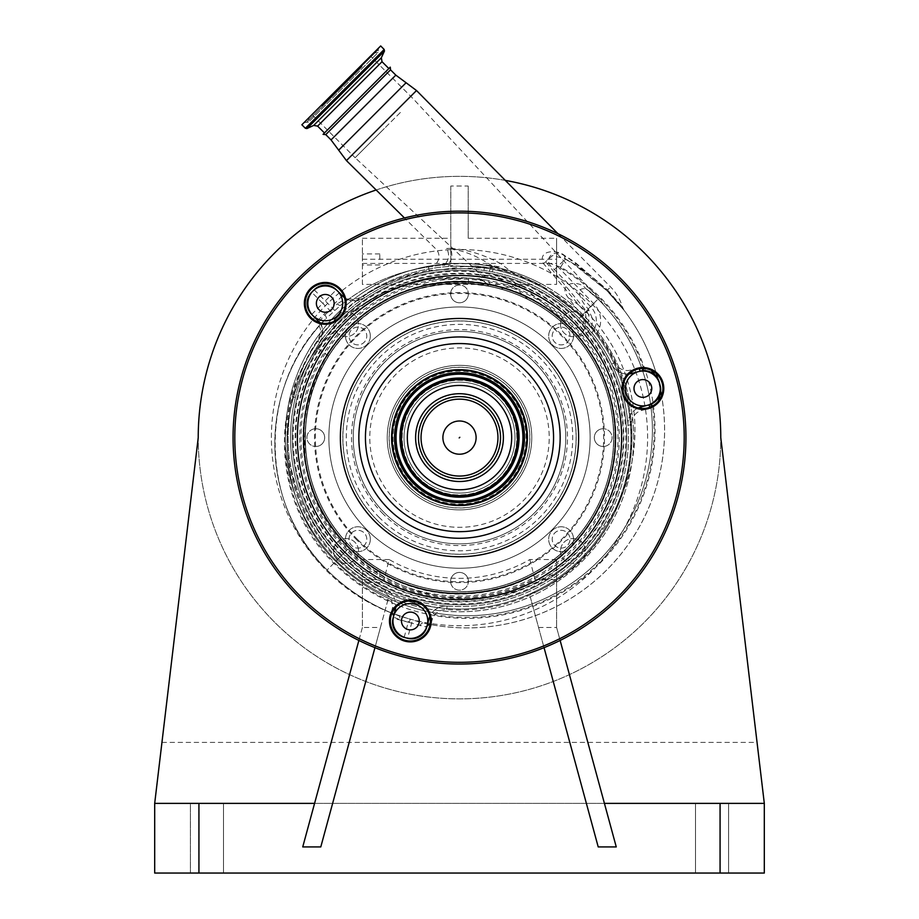 <?xml version="1.0" encoding="UTF-8"?>
<svg xmlns="http://www.w3.org/2000/svg" width="919" height="919" viewBox="0 0 919 919"><rect width="100%" height="100%" fill="white"/><g stroke="black" fill="none" stroke-linecap="round" stroke-linejoin="round"><path stroke-width="0.69" stroke-dasharray="4.59 3.45" d="M351.609 532.928A8.88 8.88 0 0 1 364.177 532.928A8.88 8.88 0 0 1 364.177 545.495A8.88 8.88 0 0 1 351.609 545.495A8.88 8.88 0 0 1 351.609 532.928A8.88 8.88 0 0 1 364.177 532.928A8.88 8.88 0 0 1 364.177 545.495A8.88 8.88 0 0 1 351.609 545.495A8.88 8.88 0 0 1 351.609 532.928M370.334 539.212A12.441 12.441 0 0 0 357.893 526.771A12.441 12.441 0 0 0 345.452 539.212A12.441 12.441 0 0 0 357.893 551.653A12.441 12.441 0 0 0 370.334 539.212A12.441 12.441 0 0 0 357.893 526.771A12.441 12.441 0 0 0 345.452 539.212A12.441 12.441 0 0 0 357.893 551.653A12.441 12.441 0 0 0 370.334 539.212M573.548 539.212A12.441 12.441 0 0 0 561.107 526.771A12.441 12.441 0 0 0 548.666 539.212A12.441 12.441 0 0 0 561.107 551.653A12.441 12.441 0 0 0 573.548 539.212A12.441 12.441 0 0 0 561.107 526.771A12.441 12.441 0 0 0 548.666 539.212A12.441 12.441 0 0 0 561.107 551.653A12.441 12.441 0 0 0 573.548 539.212M576.202 437.605A116.702 116.702 0 0 0 459.5 320.903A116.702 116.702 0 0 0 342.798 437.605A116.702 116.702 0 0 0 459.5 554.306A116.702 116.702 0 0 0 576.202 437.605A116.702 116.702 0 0 0 459.5 320.903A116.702 116.702 0 0 0 342.798 437.605A116.702 116.702 0 0 0 459.5 554.306A116.702 116.702 0 0 0 576.202 437.605M556.604 579.625L556.604 627.459L556.604 559.533L556.604 579.625L535.042 579.625A160.859 160.859 0 0 1 383.958 579.625L362.396 579.625L362.396 627.459L380.443 627.459L374.952 647.665M362.396 284.408L362.396 238.285L362.396 284.408L542.382 284.408A174.173 174.173 0 0 0 285.327 437.605A174.173 174.173 0 0 0 388.783 596.787L380.443 627.459M598.212 846.927L530.217 596.787A174.173 174.173 0 0 0 542.382 284.408L556.604 284.408L556.604 238.285L556.604 284.408M573.548 335.998A12.441 12.441 0 0 0 561.107 323.557A12.441 12.441 0 0 0 548.666 335.998A12.441 12.441 0 0 0 561.107 348.439A12.441 12.441 0 0 0 573.548 335.998A12.441 12.441 0 0 0 561.107 323.557A12.441 12.441 0 0 0 548.666 335.998A12.441 12.441 0 0 0 561.107 348.439A12.441 12.441 0 0 0 573.548 335.998M370.334 335.998A12.441 12.441 0 0 0 357.893 323.557A12.441 12.441 0 0 0 345.452 335.998A12.441 12.441 0 0 0 357.893 348.439A12.441 12.441 0 0 0 370.334 335.998A12.441 12.441 0 0 0 357.893 323.557A12.441 12.441 0 0 0 345.452 335.998A12.441 12.441 0 0 0 357.893 348.439A12.441 12.441 0 0 0 370.334 335.998M633.673 437.605A174.173 174.173 0 0 0 459.5 263.431A174.173 174.173 0 0 0 285.327 437.605A174.173 174.173 0 0 0 459.5 611.778A174.173 174.173 0 0 0 633.673 437.605M362.396 576.971L362.396 571.434L362.396 576.971M362.396 579.625L362.396 627.459L302.742 846.927M379.811 576.971L379.811 571.434L379.811 576.971M465.623 266.292L468.908 266.441A171.416 171.416 0 0 1 523.279 596.718C495.95 607.551 467.691 611.227 438.489 607.735A171.416 171.416 0 0 1 338.284 558.821A171.416 171.416 0 0 0 580.716 558.821A171.416 171.416 0 0 0 580.716 316.389A171.416 171.416 0 0 0 338.284 316.389A171.416 171.416 0 0 0 338.284 558.821A171.416 171.416 0 0 1 289.37 458.615C285.889 429.414 289.565 401.155 300.387 373.826A171.416 171.416 0 0 1 338.284 316.389L359.065 298.686A171.416 171.416 0 0 1 465.623 266.292L429.058 271.335C403.556 275.321 380.225 284.442 359.065 298.686M438.489 607.735A179.779 179.779 0 0 1 289.37 458.615M523.279 596.718A175.793 175.793 0 0 0 540.2 589.998C637.361 542.934 662.852 400.27 587.873 322.477C589.837 318.411 589.355 314.643 586.437 311.162L545.817 261.972L560.739 267.142A188.154 188.154 0 0 1 551.239 598.395A188.154 188.154 0 0 1 333.85 563.255C282.317 513.204 269.439 429.621 303.052 366.509A175.793 175.793 0 0 0 300.387 373.826M544.048 647.665L530.217 596.787A174.173 174.173 0 0 1 388.783 596.787L320.788 846.927M362.396 259.261L556.604 259.261M556.604 559.533L529.849 559.533A140.768 140.768 0 0 1 389.151 559.533L383.958 579.625M535.042 579.625L529.849 559.533M389.151 559.533L362.396 559.533M362.396 263.431L556.604 263.431M538.557 627.459L556.604 627.459L616.258 846.927M604.426 803.378L314.574 803.378M505.289 180.388A261.272 261.272 0 0 0 376.17 189.98M560.464 551.009A12.441 12.441 0 0 0 572.905 563.45A12.441 12.441 0 0 0 585.346 551.009A12.441 12.441 0 0 0 572.905 538.568A12.441 12.441 0 0 0 560.464 551.009A12.441 12.441 0 0 1 572.905 538.568A12.441 12.441 0 0 1 585.346 551.009A12.441 12.441 0 0 1 572.905 563.45A12.441 12.441 0 0 1 560.464 551.009M328.864 437.605A130.636 130.636 0 0 0 459.5 568.241A130.636 130.636 0 0 0 590.136 437.605A130.636 130.636 0 0 0 459.5 306.969A130.636 130.636 0 0 0 328.864 437.605A130.636 130.636 0 0 1 459.5 306.969A130.636 130.636 0 0 1 590.136 437.605A130.636 130.636 0 0 1 459.5 568.241A130.636 130.636 0 0 1 328.864 437.605M333.654 551.009A12.441 12.441 0 0 0 346.095 563.45A12.441 12.441 0 0 0 358.536 551.009A12.441 12.441 0 0 0 346.095 538.568A12.441 12.441 0 0 0 333.654 551.009A12.441 12.441 0 0 1 346.095 538.568A12.441 12.441 0 0 1 358.536 551.009A12.441 12.441 0 0 1 346.095 563.45A12.441 12.441 0 0 1 333.654 551.009M560.464 324.2A12.441 12.441 0 0 0 572.905 336.653A12.441 12.441 0 0 0 585.346 324.2A12.441 12.441 0 0 0 572.905 311.759A12.441 12.441 0 0 0 560.464 324.2A12.441 12.441 0 0 1 572.905 311.759A12.441 12.441 0 0 1 585.346 324.2A12.441 12.441 0 0 1 572.905 336.653A12.441 12.441 0 0 1 560.464 324.2M333.654 324.2A12.441 12.441 0 0 0 346.095 336.653A12.441 12.441 0 0 0 358.536 324.2A12.441 12.441 0 0 0 346.095 311.759A12.441 12.441 0 0 0 333.654 324.2A12.441 12.441 0 0 1 346.095 311.759A12.441 12.441 0 0 1 358.536 324.2A12.441 12.441 0 0 1 346.095 336.653A12.441 12.441 0 0 1 333.654 324.2M450.792 186.029L450.792 263.431L450.792 186.029L468.208 186.029L468.208 238.285L556.604 238.285M362.396 238.285L450.792 238.285M720.772 437.605A261.272 261.272 0 0 0 459.5 176.345A261.272 261.272 0 0 0 198.228 437.605A261.272 261.272 0 0 0 459.5 698.877A261.272 261.272 0 0 0 720.772 437.605A261.272 261.272 0 0 1 459.5 698.877A261.272 261.272 0 0 1 198.228 437.605L154.691 803.378L154.691 873.05L764.309 873.05L764.309 803.378L720.772 437.605M362.396 627.459L358.869 640.44M362.396 259.445L362.396 253.908L362.396 259.445M379.811 259.445L379.811 253.908L379.811 259.445M560.13 640.44L556.604 627.459M468.208 238.285L468.208 186.029M223.489 803.378L190.394 803.378L223.489 803.378L223.489 873.05L190.394 873.05L223.489 873.05L190.394 873.05L223.489 873.05L223.489 803.378L223.489 873.05L223.489 803.378L190.394 803.378L190.394 873.05L190.394 803.378L190.394 873.05L190.394 803.378L223.489 803.378M695.511 873.05L728.606 873.05L695.511 873.05L728.606 873.05L695.511 873.05L695.511 803.378L728.606 803.378L695.511 803.378L695.511 873.05L695.511 803.378L728.606 803.378L728.606 873.05L728.606 803.378L695.511 803.378L695.511 873.05M728.606 803.378L728.606 873.05L728.606 803.378M161.951 742.414L757.049 742.414M154.691 803.378L764.309 803.378M271.392 437.605A188.108 188.108 0 0 1 459.5 249.497A188.108 188.108 0 0 1 647.608 437.605A188.108 188.108 0 0 1 459.5 625.713A188.108 188.108 0 0 1 271.392 437.605A188.108 188.108 0 0 1 459.5 249.497A188.108 188.108 0 0 1 647.608 437.605A188.108 188.108 0 0 1 459.5 625.713A188.108 188.108 0 0 1 271.392 437.605M377.043 520.062A116.61 116.61 0 0 1 377.043 355.148A116.61 116.61 0 0 1 541.957 355.148A116.61 116.61 0 0 1 541.957 520.062A116.61 116.61 0 0 1 377.043 520.062A116.61 116.61 0 0 1 377.043 355.148A116.61 116.61 0 0 1 541.957 355.148A116.61 116.61 0 0 1 541.957 520.062A116.61 116.61 0 0 1 377.043 520.062M383.143 513.962A107.994 107.994 0 0 1 383.143 361.247A107.994 107.994 0 0 1 535.857 361.247A107.994 107.994 0 0 1 535.857 513.962A107.994 107.994 0 0 1 383.143 513.962M534.628 362.477A106.248 106.248 0 0 1 534.628 512.733A106.248 106.248 0 0 1 384.372 512.733A106.248 106.248 0 0 0 534.628 512.733A106.248 106.248 0 0 0 534.628 362.477A106.248 106.248 0 0 0 384.372 362.477A106.248 106.248 0 0 0 384.372 512.733A106.248 106.248 0 0 1 384.372 362.477A106.248 106.248 0 0 1 534.628 362.477M510.608 386.497A72.279 72.279 0 0 1 510.608 488.713A72.279 72.279 0 0 1 408.392 488.713A72.279 72.279 0 0 1 408.392 386.497A72.279 72.279 0 0 1 510.608 386.497A72.279 72.279 0 0 1 510.608 488.713A72.279 72.279 0 0 1 408.392 488.713A72.279 72.279 0 0 1 408.392 386.497A72.279 72.279 0 0 1 510.608 386.497M409.805 487.3A70.269 70.269 0 0 1 409.805 387.921A70.269 70.269 0 0 1 509.195 387.921A70.269 70.269 0 0 1 509.195 487.3A70.269 70.269 0 0 1 409.805 487.3M459.19 437.915L459.81 437.295L459.19 437.915M488.942 286.119L481.935 279.904C485.956 279.169 489.264 281.444 491.86 286.717L488.942 286.119C402.177 266.797 310.702 335.929 305.74 424.486A154.323 154.323 0 0 0 350.38 546.725A154.323 154.323 0 0 1 350.38 328.485A154.323 154.323 0 0 1 568.62 328.485A154.323 154.323 0 0 1 568.62 546.725A154.323 154.323 0 0 1 350.38 546.725A154.323 154.323 0 0 0 564.657 550.55A154.323 154.323 0 0 0 576.121 336.538L568.62 328.485C556.592 316.481 542.991 306.728 527.816 299.226L513.434 286.521A87.087 87.087 0 0 0 501.039 288.98L490.505 286.429L481.993 279.916L477.88 279.25A104.502 104.502 0 0 1 484.623 276.205C491.791 275.286 501.395 278.721 513.434 286.521M305.74 424.486C300.513 472.435 314.62 513.962 348.037 549.068A168.085 168.085 0 0 0 582.336 552.388A168.085 168.085 0 0 0 592.273 318.273A15.945 15.945 0 0 1 576.121 336.538M592.273 318.273L588.217 308.887C582.899 303.419 579.843 297.515 579.039 291.174C582.095 287.153 586.494 287.98 592.25 293.666L598.866 299.87L599.475 299.261L598.866 299.87L585.541 288.371C578.419 279.123 556.581 283.052 568.39 297.928L582.439 316.297A7.341 7.341 0 0 1 572.192 326.544L521.452 285.901C507.414 277.687 495.548 274.287 485.852 275.711L483.268 276.768L355.125 157.723L384.372 128.465L355.125 157.723L312.012 114.611L370.518 56.116L312.012 114.611M400.374 112.474L384.372 128.465L400.374 112.474M491.86 286.717L501.039 288.98A87.087 87.087 0 0 1 521.452 285.901M527.816 299.226A154.323 154.323 0 0 0 501.039 288.98A154.323 154.323 0 0 1 568.62 546.725A154.323 154.323 0 0 1 350.38 546.725A154.323 154.323 0 0 0 568.62 546.725A154.323 154.323 0 0 0 568.62 328.485A154.323 154.323 0 0 0 350.38 328.485A154.323 154.323 0 0 0 350.38 546.725A154.323 154.323 0 0 1 305.751 424.348C300.479 472.309 314.574 513.882 348.037 549.068L335.722 561.383C285.476 512.595 272.369 430.988 304.798 368.91C321.156 337.066 345.165 312.782 376.824 296.067C391 289.439 398.984 286.073 400.787 285.947L426.025 279.686C442.763 276.791 460.051 276.653 477.88 279.25L481.993 279.916M588.217 308.887L598.062 299.043A185.5 185.5 0 0 1 598.062 561.383A185.5 185.5 0 0 1 335.722 561.383A185.5 185.5 0 0 0 598.062 561.383A185.5 185.5 0 0 0 598.062 299.043A104.502 104.502 0 0 0 585.541 288.371A104.502 104.502 0 0 1 598.062 299.043L585.736 311.369A168.085 168.085 0 0 1 585.736 549.068A168.085 168.085 0 0 1 348.037 549.068L335.722 561.383A185.5 185.5 0 0 0 598.062 561.383A185.5 185.5 0 0 0 598.062 299.043A104.502 104.502 0 0 0 592.25 293.666M598.866 299.87C604.978 306.245 604.978 306.245 598.866 299.87C604.978 306.245 604.978 306.245 598.866 299.87M485.852 275.711A104.502 104.502 0 0 0 477.88 279.25L468.713 278.135L425.175 279.824L383.568 292.77L356.997 308.164L317.25 348.129L328.497 356.032C315.481 377.146 307.899 399.914 305.751 424.348M317.25 348.129C270.841 411.505 279.112 506.932 335.722 561.383C279.112 506.932 270.841 411.505 317.25 348.129M490.505 286.429L468.208 283.534C408.438 282.248 361.868 306.418 328.497 356.032M303.052 366.509C311.449 347.256 323.189 330.553 338.284 316.389M333.85 563.255L327.095 570.01A197.688 197.688 0 0 0 391.356 612.904L392.574 607.505L391.919 601.796A13.934 13.934 0 0 0 384.521 592.893A172.439 172.439 0 0 1 292.001 396.652C297.159 376.606 305.671 358.077 317.514 341.064C320.903 332.965 321.363 328.049 318.882 326.325L326.13 318.502C257.975 384.326 258.124 504.393 327.095 570.01A197.688 197.688 0 0 0 398.869 615.833A3.481 1.999 110.1 0 1 399.593 619.624L408.243 622.186A200.733 200.733 0 0 0 409.231 622.485L426.761 627.103L427.186 625.494A17.415 17.415 0 0 0 422.683 608.677A17.415 17.415 0 0 0 393.539 616.477L393.091 618.165L408.231 622.22L409.219 618.969L391.356 612.904A3.481 3.481 0 0 1 393.389 617.028L399.593 619.624M324.775 315.033A3.481 1.516 -135.4 0 1 326.13 318.502L340.57 305.349A3.481 1.424 -129.2 0 1 337.434 303.752L324.775 315.033L318.962 321.845C323.028 324.441 323.316 331.357 319.812 342.569A168.947 168.947 0 0 1 364.464 297.917A17.415 17.415 0 0 1 344.441 297.607M629.147 373.895A17.415 17.415 0 0 1 611.64 364.142A168.947 168.947 0 0 0 594.156 335.561L578.97 318.135C554.226 293.873 525.174 278.411 491.791 271.771L483.922 270.427C465.692 267.774 447.473 268.095 429.288 271.381C405.888 275.677 384.28 284.522 364.464 297.917C354.596 301.352 348.416 301.57 345.923 298.572A3.481 3.481 0 0 0 349.691 298.399A178.527 178.527 0 0 1 428.518 266.969L428.989 270.289C405.348 274.39 383.453 283.086 363.315 296.355C356.009 299.433 351.472 300.111 349.691 298.399A178.527 178.527 0 0 1 428.518 266.969L445.818 264.534L428.518 266.969C395.561 271.806 366.244 284.603 340.57 305.349L349.691 298.399A3.481 3.481 0 0 1 345.923 298.572A17.415 17.415 0 0 1 342.35 295.826L336.343 289.807A15.68 15.68 0 0 0 314.172 289.807L311.702 292.276A15.68 15.68 0 0 0 311.702 314.447L317.721 320.467A17.415 17.415 0 0 1 318.962 321.845A3.481 3.481 0 0 1 318.882 326.325A3.481 3.481 0 0 0 319.387 322.512A3.481 3.481 0 0 1 318.882 326.325A3.481 3.481 0 0 0 318.962 321.845M445.818 264.534C462.981 262.903 480.671 263.65 498.902 266.774L505.048 271.3L490.367 267.957L498.902 266.774L501.039 263.822C483.463 254.448 466.496 249.279 450.115 248.337A10.454 7.409 82 0 1 445.818 264.534M468.908 266.441L474.411 265.821L490.367 267.957M474.411 265.821A172.439 172.439 0 0 1 540.2 589.998M587.873 322.477L581.635 315.883L585.185 312.322L586.655 321.133M505.048 271.3L514.353 274.126L542.199 286.291L581.635 315.883M450.115 248.337L446.565 248.498C461.281 249.543 476.433 255.31 492.01 265.809L493.503 267.268C510.47 271.139 526.702 277.469 542.176 286.28L581.302 316.216L593.777 330.3A19.816 19.816 0 0 0 590.71 306.797L554.41 269.6C540.452 259.468 554.352 247.51 564.657 256.01L575.547 262.777L607.539 289.967L610.572 286.935L607.539 289.967L571.113 259.675L564.806 255.689C557.454 249.21 536.949 249.876 543.566 263.696L585.185 312.322L586.437 311.162M543.566 263.696L552.606 255.505L565.449 258.951L571.641 262.558L606.908 290.657L624.162 310.427L606.908 290.657L575.995 265.361L565.346 259.135L557.592 266.51L593.812 303.787A24.135 24.135 0 0 1 596.925 333.459L594.156 335.561A168.947 168.947 0 0 1 627.987 425.152A17.415 17.415 0 0 1 638.268 407.956M658.601 400.879L652.72 407.243A19.161 19.161 0 0 1 649.974 408.208L641.761 410.414A13.934 13.934 0 0 0 631.468 424.9A172.439 172.439 0 0 1 446.795 609.573A13.934 13.934 0 0 0 434.928 614.708L432.55 618.498L430.758 624.575L422.901 622.956A197.688 197.688 0 0 0 571.641 262.558A10.454 3.239 122 0 1 571.113 259.675M420.213 625.759A3.481 1.999 102.9 0 1 422.901 622.956L410.196 619.257A197.355 197.355 0 0 1 409.219 618.969M334.654 310.519L332.345 307.945A33.095 33.095 0 0 1 331.265 306.912L325.257 300.892L322.787 303.362L328.807 309.381A33.095 33.095 0 0 1 329.726 310.335L332.069 312.862M429.977 266.763A10.454 10.454 0 0 0 435.87 248.98L404.475 217.964M514.353 274.126L501.039 263.822M564.806 255.689A10.454 3.848 116.9 0 0 565.449 258.951L560.739 267.142M657.889 378.846A15.68 15.68 0 0 1 659.256 382.281L660.164 385.647A15.68 15.68 0 0 1 660.669 390.541A3.481 3.481 0 0 0 660.738 391.402A197.688 197.688 0 0 0 657.59 378.1A3.481 3.481 0 0 0 657.889 378.846L655.201 375.251M606.678 290.427A197.688 197.688 0 0 1 656.304 373.596A197.688 197.688 0 0 0 575.995 265.361A197.688 197.688 0 0 1 606.678 290.427M592.295 333.16A3.481 1.344 -38.2 0 1 593.777 330.3L596.925 333.459A172.439 172.439 0 0 1 614.788 362.626A13.934 13.934 0 0 0 630.939 370.035L639.153 367.83A19.161 19.161 0 0 1 643.208 367.198L651.376 370.323M319.502 322.546A17.415 17.415 0 0 1 319.812 342.569C308.382 359.432 300.237 377.732 295.378 397.479L292.001 396.652A168.085 168.085 0 0 0 334.493 562.612L327.095 570.01A178.527 178.527 0 0 1 318.882 326.325A178.527 178.527 0 0 0 327.095 570.01A197.688 197.688 0 0 0 391.356 612.904A3.481 3.481 0 0 1 391.908 613.203A3.481 3.481 0 0 0 391.356 612.904M349.691 298.399A3.481 3.481 0 0 1 345.923 298.572L337.434 303.752M429.288 271.381L428.989 270.289L484.52 267.636L441.855 265.097A10.454 8.099 -98 0 0 448.093 258.894A10.454 8.099 -98 0 0 446.565 248.498M492.01 265.809L490.551 267.303L493.503 267.268A3.481 0.885 -79 0 1 491.791 271.771M483.922 270.427L484.52 267.636L490.551 267.303L489.367 271.312M384.521 592.893L386.037 589.757A168.947 168.947 0 0 1 295.378 397.479A168.947 168.947 0 0 0 340.03 557.075A168.947 168.947 0 0 1 340.03 318.135A168.947 168.947 0 0 1 578.97 318.135A168.947 168.947 0 0 1 578.97 557.075A168.947 168.947 0 0 1 340.03 557.075A168.947 168.947 0 0 0 386.037 589.757A17.415 17.415 0 0 1 395.273 600.877L395.79 607.252A17.415 17.415 0 0 0 386.037 589.757A168.947 168.947 0 0 0 627.987 425.152A17.415 17.415 0 0 1 640.853 407.048L649.078 404.842A15.68 15.68 0 0 0 651.318 404.05A15.68 15.68 0 0 1 649.078 404.842M554.41 269.6L557.592 266.51A41.803 41.803 0 0 1 560.28 267.934L565.346 259.135A10.454 4.331 -66.5 0 1 564.657 256.01M575.547 262.777A10.454 3.125 -56.5 0 0 575.995 265.361M607.539 289.967L622.45 307.049L607.539 289.967L606.908 290.657L607.539 289.967M426.761 627.103A3.481 3.481 0 0 1 430.758 624.575A3.481 3.481 0 0 0 430.081 624.518A3.481 3.481 0 0 1 430.758 624.575A197.688 197.688 0 0 0 661.554 395.733A197.688 197.688 0 0 1 430.758 624.575A3.481 3.481 0 0 0 426.761 627.103L425.876 626.953A3.481 3.285 100.8 0 1 429.701 624.38M393.091 618.165A15.68 15.68 0 0 0 404.176 637.361L407.542 638.268L412.505 619.934M407.542 638.268A15.68 15.68 0 0 0 426.738 627.183M404.176 637.361L408.231 622.22L409.231 622.485L410.196 619.257M325.751 134.622L390.529 69.844M323.063 134.358L339.042 118.367M651.755 372.643L643.369 370.679A15.68 15.68 0 0 0 640.061 371.196L631.835 373.401A17.415 17.415 0 0 1 611.64 364.142A17.415 17.415 0 0 0 631.835 373.401M560.28 267.934A187.246 187.246 0 0 1 643.208 367.198L643.266 368.439M653.857 402.648L659.773 394.998M660.497 392.183L660.669 390.541M446.795 609.573L447.048 606.103A17.415 17.415 0 0 0 432.217 612.514A17.415 17.415 0 0 1 447.048 606.103A17.415 17.415 0 0 0 429.851 616.373L432.217 612.514L434.928 614.708A187.246 187.246 0 0 0 652.72 407.243L652.249 406.175M432.55 618.498A3.481 1.378 15 0 0 430.207 618.28M392.574 607.505A3.481 1.654 -165 0 1 394.642 608.585M334.493 562.612A187.246 187.246 0 0 0 391.919 601.796L395.273 600.877M312.942 315.676A17.415 17.415 0 0 0 337.572 315.676A17.415 17.415 0 0 0 337.572 291.047A17.415 17.415 0 0 0 312.942 291.047A17.415 17.415 0 0 0 312.942 315.676M341.879 555.225A166.339 166.339 0 0 1 341.879 319.984A166.339 166.339 0 0 1 577.121 319.984A166.339 166.339 0 0 1 577.121 555.225A166.339 166.339 0 0 1 341.879 555.225M341.259 555.846A167.212 167.212 0 0 1 341.259 319.375A167.212 167.212 0 0 1 577.741 319.375A167.212 167.212 0 0 1 577.741 555.846A167.212 167.212 0 0 1 341.259 555.846A167.212 167.212 0 0 1 341.259 319.375A167.212 167.212 0 0 1 577.741 319.375A167.212 167.212 0 0 1 577.741 555.846A167.212 167.212 0 0 1 341.259 555.846M393.539 616.477A17.415 17.415 0 0 0 405.853 637.809A17.415 17.415 0 0 0 427.186 625.494M638.372 371.644A17.415 17.415 0 0 0 630.572 400.787A17.415 17.415 0 0 0 659.704 383.958A17.415 17.415 0 0 0 638.372 371.644M322.96 294.781A8.88 8.88 0 0 0 316.676 305.659A8.88 8.88 0 0 0 327.555 311.943A8.88 8.88 0 0 0 333.838 301.064A8.88 8.88 0 0 0 322.96 294.781M404.084 627.275A8.88 8.88 0 0 0 416.64 627.275A8.88 8.88 0 0 0 416.64 614.708A8.88 8.88 0 0 0 404.084 614.708A8.88 8.88 0 0 0 404.084 627.275M651.468 390.77A8.88 8.88 0 0 0 645.184 379.892A8.88 8.88 0 0 0 634.305 386.164A8.88 8.88 0 0 0 640.589 397.054A8.88 8.88 0 0 0 651.468 390.77M356.664 100.757L388.863 68.546M395.584 635.764A20.896 20.896 0 0 0 425.141 635.764A20.896 20.896 0 0 0 425.141 606.207A20.896 20.896 0 0 0 395.584 606.207A20.896 20.896 0 0 0 395.584 635.764M628.102 403.246A20.896 20.896 0 0 0 657.659 403.246A20.896 20.896 0 0 0 657.659 373.688A20.896 20.896 0 0 0 628.102 373.688A20.896 20.896 0 0 0 628.102 403.246M310.473 318.135A20.896 20.896 0 0 0 340.03 318.135A20.896 20.896 0 0 0 340.03 288.577A20.896 20.896 0 0 0 310.473 288.577A20.896 20.896 0 0 0 310.473 318.135M299.387 597.718A226.43 226.43 0 0 1 299.387 277.492A226.43 226.43 0 0 1 619.613 277.492A226.43 226.43 0 0 1 619.613 597.718A226.43 226.43 0 0 1 299.387 597.718M339.421 289.198A20.034 20.034 0 0 1 339.421 317.526A20.034 20.034 0 0 1 311.093 317.526A20.034 20.034 0 0 1 311.093 289.198A20.034 20.034 0 0 1 339.421 289.198M657.051 374.309A20.034 20.034 0 0 1 657.051 402.637A20.034 20.034 0 0 1 628.722 402.637A20.034 20.034 0 0 1 628.722 374.309A20.034 20.034 0 0 1 657.051 374.309M424.521 606.827A20.034 20.034 0 0 1 424.521 635.155A20.034 20.034 0 0 1 396.204 635.155A20.034 20.034 0 0 1 396.204 606.827A20.034 20.034 0 0 1 424.521 606.827M380.673 45.95L301.857 124.777M320.88 105.742L378.525 48.098L320.88 105.742M507.529 389.576A67.926 67.926 0 0 1 507.529 485.634A67.926 67.926 0 0 1 411.471 485.634A67.926 67.926 0 0 1 411.471 389.576A67.926 67.926 0 0 1 507.529 389.576M323.58 103.043L373.596 53.038L323.58 103.043M420.27 476.835A55.473 55.473 0 0 1 420.27 398.375A55.473 55.473 0 0 1 498.73 398.375A55.473 55.473 0 0 1 498.73 476.835A55.473 55.473 0 0 1 420.27 476.835A55.473 55.473 0 0 1 420.27 398.375A55.473 55.473 0 0 1 498.73 398.375A55.473 55.473 0 0 1 498.73 476.835A55.473 55.473 0 0 1 420.27 476.835A55.473 55.473 0 0 1 420.27 398.375A55.473 55.473 0 0 1 498.73 398.375A55.473 55.473 0 0 1 498.73 476.835A55.473 55.473 0 0 1 420.27 476.835M411.838 485.266A67.409 67.409 0 0 1 411.838 389.943A67.409 67.409 0 0 1 507.162 389.943A67.409 67.409 0 0 1 507.162 485.266A67.409 67.409 0 0 1 411.838 485.266M343.315 553.789A164.306 164.306 0 0 1 343.315 321.42A164.306 164.306 0 0 1 575.685 321.42A164.306 164.306 0 0 1 575.685 553.789A164.306 164.306 0 0 1 343.315 553.789M568.493 328.611A154.151 154.151 0 0 1 568.493 546.61A154.151 154.151 0 0 1 350.507 546.61A154.151 154.151 0 0 1 350.507 328.611A154.151 154.151 0 0 1 568.493 328.611A154.151 154.151 0 0 1 568.493 546.61A154.151 154.151 0 0 1 350.507 546.61A154.151 154.151 0 0 1 350.507 328.611A154.151 154.151 0 0 1 568.493 328.611A154.151 154.151 0 0 1 568.493 546.61A154.151 154.151 0 0 1 350.507 546.61A154.151 154.151 0 0 1 350.507 328.611A154.151 154.151 0 0 1 568.493 328.611M379.444 517.661A113.221 113.221 0 0 1 379.444 357.548A113.221 113.221 0 0 1 539.556 357.548A113.221 113.221 0 0 1 539.556 517.661A113.221 113.221 0 0 1 379.444 517.661M496.386 400.718A52.165 52.165 0 0 1 496.386 474.491A52.165 52.165 0 0 1 422.614 474.491A52.165 52.165 0 0 1 422.614 400.718A52.165 52.165 0 0 1 496.386 400.718M500.143 396.962A57.483 57.483 0 0 1 500.143 478.248A57.483 57.483 0 0 1 418.857 478.248A57.483 57.483 0 0 1 418.857 396.962A57.483 57.483 0 0 1 500.143 396.962A57.483 57.483 0 0 1 500.143 478.248A57.483 57.483 0 0 1 418.857 478.248A57.483 57.483 0 0 1 418.857 396.962A57.483 57.483 0 0 1 500.143 396.962A57.483 57.483 0 0 1 500.143 478.248A57.483 57.483 0 0 1 418.857 478.248M554.823 329.714A8.88 8.88 0 0 1 567.391 329.714A8.88 8.88 0 0 1 567.391 342.282A8.88 8.88 0 0 1 554.823 342.282A8.88 8.88 0 0 1 554.823 329.714A8.88 8.88 0 0 1 567.391 329.714A8.88 8.88 0 0 1 567.391 342.282A8.88 8.88 0 0 1 554.823 342.282A8.88 8.88 0 0 1 554.823 329.714M351.609 342.282A8.88 8.88 0 0 1 351.609 329.714A8.88 8.88 0 0 1 364.177 329.714A8.88 8.88 0 0 1 364.177 342.282A8.88 8.88 0 0 1 351.609 342.282A8.88 8.88 0 0 1 351.609 329.714A8.88 8.88 0 0 1 364.177 329.714A8.88 8.88 0 0 1 364.177 342.282A8.88 8.88 0 0 1 351.609 342.282M567.391 532.928A8.88 8.88 0 0 1 567.391 545.495A8.88 8.88 0 0 1 554.823 545.495A8.88 8.88 0 0 1 554.823 532.928A8.88 8.88 0 0 1 567.391 532.928A8.88 8.88 0 0 1 567.391 545.495A8.88 8.88 0 0 1 554.823 545.495A8.88 8.88 0 0 1 554.823 532.928A8.88 8.88 0 0 1 567.391 532.928M450.62 293.908A8.88 8.88 0 0 0 459.5 302.788A8.88 8.88 0 0 0 468.38 293.908A8.88 8.88 0 0 1 459.5 302.788A8.88 8.88 0 0 1 450.62 293.908A8.88 8.88 0 0 1 459.5 285.028A8.88 8.88 0 0 1 468.38 293.908A8.88 8.88 0 0 0 459.5 285.028A8.88 8.88 0 0 0 450.62 293.908M315.803 428.725A8.88 8.88 0 0 1 324.683 437.605A8.88 8.88 0 0 1 315.803 446.485A8.88 8.88 0 0 0 324.683 437.605A8.88 8.88 0 0 0 315.803 428.725A8.88 8.88 0 0 0 306.923 437.605A8.88 8.88 0 0 0 315.803 446.485A8.88 8.88 0 0 1 306.923 437.605A8.88 8.88 0 0 1 315.803 428.725M450.62 581.302A8.88 8.88 0 0 1 459.5 572.422A8.88 8.88 0 0 1 468.38 581.302A8.88 8.88 0 0 0 459.5 572.422A8.88 8.88 0 0 0 450.62 581.302A8.88 8.88 0 0 0 459.5 590.182A8.88 8.88 0 0 0 468.38 581.302A8.88 8.88 0 0 1 459.5 590.182A8.88 8.88 0 0 1 450.62 581.302M603.197 446.485A8.88 8.88 0 0 1 594.317 437.605A8.88 8.88 0 0 1 603.197 428.725A8.88 8.88 0 0 0 594.317 437.605A8.88 8.88 0 0 0 603.197 446.485A8.88 8.88 0 0 0 612.077 437.605A8.88 8.88 0 0 0 603.197 428.725A8.88 8.88 0 0 1 612.077 437.605A8.88 8.88 0 0 1 603.197 446.485M198.929 803.378L198.929 873.05M720.071 803.378L720.071 873.05M396.066 501.039A89.706 89.706 0 0 1 396.066 374.182A89.706 89.706 0 0 1 522.934 374.182A89.706 89.706 0 0 1 522.934 501.039A89.706 89.706 0 0 1 396.066 501.039M572.192 326.544L569.435 329.301M588.953 309.783L582.439 316.297M568.39 297.928A87.087 87.087 0 0 1 585.736 311.369M569.78 327.325A155.954 155.954 0 0 1 569.78 547.885A155.954 155.954 0 0 1 349.22 547.885A155.954 155.954 0 0 1 349.22 327.325A155.954 155.954 0 0 1 569.78 327.325M468.208 283.534L468.713 278.135M348.864 548.241A156.46 156.46 0 0 1 348.864 326.969A156.46 156.46 0 0 1 570.136 326.969A156.46 156.46 0 0 1 570.136 548.241A156.46 156.46 0 0 1 348.864 548.241M428.518 266.969L429.058 271.335M346.44 160.607L416.514 90.533M593.812 303.787L579.177 318.353M338.651 150.176L406.083 82.744M317.721 320.467L328.807 309.381M342.35 295.826L331.265 306.912M331.047 139.918L395.825 75.14M317.514 341.064L319.812 342.569M311.702 314.447L322.787 303.362L311.702 292.276M314.172 289.807L325.257 300.892L336.343 289.807M363.315 296.355L364.464 297.917M447.048 606.103A168.947 168.947 0 0 0 627.987 425.152A17.415 17.415 0 0 1 640.853 407.048M643.369 370.679A15.68 15.68 0 0 0 640.061 371.196M614.788 362.626L611.64 364.142M631.468 424.9L627.987 425.152M639.153 367.83L639.406 368.737M630.939 370.035L631.468 372.011M649.974 408.208L649.733 407.289M641.761 410.414L641.221 408.427M382.017 61.699L317.606 126.121M300.616 596.488A224.684 224.684 0 0 1 300.616 278.721A224.684 224.684 0 0 1 618.384 278.721A224.684 224.684 0 0 1 618.384 596.488A224.684 224.684 0 0 1 300.616 596.488M381.328 57.771L313.666 125.421M384.464 51.039L306.935 128.557M384.188 49.465L305.361 128.281M321.983 105.846L378.214 49.615L321.983 105.846M362.109 66.662L306.176 122.583L362.109 66.662M360.616 68.144L308.899 119.861L360.616 68.144M323.683 104.134L375.101 52.728L323.683 104.134M500.028 397.077A57.311 57.311 0 0 1 500.028 478.133A57.311 57.311 0 0 1 418.972 478.133A57.311 57.311 0 0 1 418.972 397.077A57.311 57.311 0 0 1 500.028 397.077M346.509 550.596A159.791 159.791 0 0 1 346.509 324.614A159.791 159.791 0 0 1 572.491 324.614A159.791 159.791 0 0 1 572.491 550.596A159.791 159.791 0 0 1 346.509 550.596M574.283 322.833A162.318 162.318 0 0 1 574.283 552.388A162.318 162.318 0 0 1 344.717 552.388A162.318 162.318 0 0 1 344.717 322.833A162.318 162.318 0 0 1 574.283 322.833M575.328 321.788A163.8 163.8 0 0 1 575.328 553.433A163.8 163.8 0 0 1 343.672 553.433A163.8 163.8 0 0 1 343.672 321.788A163.8 163.8 0 0 1 575.328 321.788M412.482 484.623A66.49 66.49 0 0 1 412.482 390.586A66.49 66.49 0 0 1 506.518 390.586A66.49 66.49 0 0 1 506.518 484.623A66.49 66.49 0 0 1 412.482 484.623M347.428 549.688A158.505 158.505 0 0 1 347.428 325.533A158.505 158.505 0 0 1 571.572 325.533A158.505 158.505 0 0 1 571.572 549.688A158.505 158.505 0 0 1 347.428 549.688M350.518 546.587A154.116 154.116 0 0 1 350.518 328.623A154.116 154.116 0 0 1 568.482 328.623A154.116 154.116 0 0 1 568.482 546.587A154.116 154.116 0 0 1 350.518 546.587M356.974 540.131A144.984 144.984 0 0 1 356.974 335.09A144.984 144.984 0 0 1 562.026 335.09A144.984 144.984 0 0 1 562.026 540.131A144.984 144.984 0 0 1 356.974 540.131M357.571 539.533A144.145 144.145 0 0 1 357.571 335.676A144.145 144.145 0 0 1 561.429 335.676A144.145 144.145 0 0 1 561.429 539.533A144.145 144.145 0 0 1 357.571 539.533M509.275 387.829A70.384 70.384 0 0 1 509.275 487.38A70.384 70.384 0 0 1 409.725 487.38A70.384 70.384 0 0 1 409.725 387.829A70.384 70.384 0 0 1 509.275 387.829M379.811 582.497L362.396 582.497M379.811 571.434L362.396 571.434M379.811 264.971L362.396 264.971M379.811 253.908L362.396 253.908M603.611 304.844A31.349 31.349 0 0 0 599.475 299.261L413.619 99.218L370.518 56.116M624.07 310.323L622.45 307.049A47.903 47.903 0 0 0 610.572 286.935L557.994 233.713M304.005 122.618L308.439 122.124L378.031 52.544L378.525 48.098M373.596 53.038L378.031 52.544L324.062 106.512L308.439 122.124L308.933 117.689"/><path stroke-width="1.38" d="M374.952 647.665L320.788 846.927L302.742 846.927L358.869 640.44M376.17 189.98A261.272 261.272 0 0 0 198.228 437.605L154.691 803.378L314.574 803.378M154.691 803.378L154.691 873.05L764.309 873.05L764.309 803.378L720.772 437.605A261.272 261.272 0 0 0 505.289 180.388M604.426 803.378L764.309 803.378M544.048 647.665L598.212 846.927L616.258 846.927L560.13 640.44M459.81 437.295L459.19 437.915L459.81 437.295M428.461 468.644A43.894 43.894 0 0 1 428.461 406.577A43.894 43.894 0 0 1 490.539 406.577A43.894 43.894 0 0 1 490.539 468.644A43.894 43.894 0 0 1 428.461 468.644M651.376 370.323L657.59 378.1A197.688 197.688 0 0 0 656.304 373.596A197.688 197.688 0 0 1 657.59 378.1A3.481 3.481 0 0 0 657.889 378.846L657.82 378.72M638.268 407.956A17.415 17.415 0 0 1 640.853 407.048L649.078 404.842A15.68 15.68 0 0 0 660.164 385.647L659.256 382.281A15.68 15.68 0 0 0 655.201 375.251L651.755 372.643M660.738 391.402A3.481 3.481 0 0 1 660.669 390.541A3.481 3.481 0 0 0 660.738 391.402A197.688 197.688 0 0 1 661.554 395.733A197.688 197.688 0 0 0 660.738 391.402L658.601 400.879M319.387 322.512A3.481 3.481 0 0 0 318.962 321.845A3.481 3.481 0 0 1 319.387 322.512M344.441 297.607A17.415 17.415 0 0 1 342.35 295.826L336.343 289.807A15.68 15.68 0 0 0 314.172 289.807L311.702 292.276A15.68 15.68 0 0 0 311.702 314.447L317.721 320.467A17.415 17.415 0 0 1 319.502 322.546M324.453 132.968L317.606 126.121L382.017 61.699L388.863 68.546L390.253 67.156L390.529 69.844L325.751 134.622L331.047 139.918L346.44 160.607L416.514 90.533L557.994 233.713M390.253 67.156L323.063 134.358L325.751 134.622M643.266 368.439L643.369 370.679M655.201 375.251A15.68 15.68 0 0 0 640.061 371.196L631.835 373.401A17.415 17.415 0 0 1 629.147 373.895M652.249 406.175L651.318 404.05L653.857 402.648M659.773 394.998L660.497 392.183M430.207 618.28A3.481 1.378 15 0 0 428.943 618.958L429.851 616.373A17.415 17.415 0 0 0 428.943 618.958L427.186 625.494L428.943 618.958M430.081 624.518A3.481 3.481 0 0 0 426.761 627.103A3.481 3.481 0 0 1 430.081 624.518M394.642 608.585A3.481 1.654 -165 0 1 395.285 609.94L393.091 618.165A15.68 15.68 0 0 0 404.176 637.361L407.542 638.268A15.68 15.68 0 0 0 426.738 627.183L427.186 625.494M395.285 609.94A17.415 17.415 0 0 0 395.79 607.252L393.389 617.028A3.481 3.481 0 0 0 391.908 613.203A3.481 3.481 0 0 1 393.389 617.028M422.683 608.677A17.415 17.415 0 0 0 398.042 608.677A17.415 17.415 0 0 0 398.042 633.306A17.415 17.415 0 0 0 422.683 633.306A17.415 17.415 0 0 0 422.683 608.677M655.201 376.147A17.415 17.415 0 0 0 630.572 376.147A17.415 17.415 0 0 0 630.572 400.787A17.415 17.415 0 0 0 655.201 400.787A17.415 17.415 0 0 0 655.201 376.147M312.942 315.676A17.415 17.415 0 0 0 337.572 315.676A17.415 17.415 0 0 0 337.572 291.047A17.415 17.415 0 0 0 312.942 291.047A17.415 17.415 0 0 0 312.942 315.676M327.555 311.943A8.88 8.88 0 0 0 333.838 301.064A8.88 8.88 0 0 0 322.96 294.781A8.88 8.88 0 0 0 316.676 305.659A8.88 8.88 0 0 0 327.555 311.943M416.64 614.708A8.88 8.88 0 0 0 404.084 614.708A8.88 8.88 0 0 0 404.084 627.275A8.88 8.88 0 0 0 416.64 627.275A8.88 8.88 0 0 0 416.64 614.708M634.305 386.164A8.88 8.88 0 0 0 640.589 397.054A8.88 8.88 0 0 0 651.468 390.77A8.88 8.88 0 0 0 645.184 379.892A8.88 8.88 0 0 0 634.305 386.164M339.042 118.367L356.664 100.757M299.387 597.718A226.43 226.43 0 0 1 299.387 277.492A226.43 226.43 0 0 1 619.613 277.492A226.43 226.43 0 0 1 619.613 597.718A226.43 226.43 0 0 1 299.387 597.718A226.43 226.43 0 0 1 299.387 277.492A226.43 226.43 0 0 1 619.613 277.492A226.43 226.43 0 0 1 619.613 597.718A226.43 226.43 0 0 1 299.387 597.718M311.093 317.526A20.034 20.034 0 0 0 339.421 317.526A20.034 20.034 0 0 0 339.421 289.198A20.034 20.034 0 0 0 311.093 289.198A20.034 20.034 0 0 0 311.093 317.526M340.03 288.577A20.896 20.896 0 0 1 340.03 318.135A20.896 20.896 0 0 1 310.473 318.135A20.896 20.896 0 0 1 310.473 288.577A20.896 20.896 0 0 1 340.03 288.577M628.722 402.637A20.034 20.034 0 0 0 657.051 402.637A20.034 20.034 0 0 0 657.051 374.309A20.034 20.034 0 0 0 628.722 374.309A20.034 20.034 0 0 0 628.722 402.637M657.659 373.688A20.896 20.896 0 0 1 657.659 403.246A20.896 20.896 0 0 1 628.102 403.246A20.896 20.896 0 0 1 628.102 373.688A20.896 20.896 0 0 1 657.659 373.688M396.204 635.155A20.034 20.034 0 0 0 424.521 635.155A20.034 20.034 0 0 0 424.521 606.827A20.034 20.034 0 0 0 396.204 606.827A20.034 20.034 0 0 0 396.204 635.155M425.141 606.207A20.896 20.896 0 0 1 425.141 635.764A20.896 20.896 0 0 1 395.584 635.764A20.896 20.896 0 0 1 395.584 606.207A20.896 20.896 0 0 1 425.141 606.207M319.709 106.914L380.673 45.95L384.188 49.465L305.361 128.281L301.857 124.777L319.709 106.914M411.471 485.634A67.926 67.926 0 0 1 411.471 389.576A67.926 67.926 0 0 1 507.529 389.576A67.926 67.926 0 0 1 507.529 485.634A67.926 67.926 0 0 1 411.471 485.634M411.838 485.266A67.409 67.409 0 0 1 411.838 389.943A67.409 67.409 0 0 1 507.162 389.943A67.409 67.409 0 0 1 507.162 485.266A67.409 67.409 0 0 1 411.838 485.266M422.614 474.491A52.165 52.165 0 0 1 422.614 400.718A52.165 52.165 0 0 1 496.386 400.718A52.165 52.165 0 0 1 496.386 474.491A52.165 52.165 0 0 1 422.614 474.491M198.929 803.378L198.929 873.05M720.071 803.378L720.071 873.05M447.76 449.345A16.599 16.599 0 0 1 447.76 425.865A16.599 16.599 0 0 1 471.24 425.865A16.599 16.599 0 0 1 471.24 449.345A16.599 16.599 0 0 1 447.76 449.345M486.691 410.414A38.449 38.449 0 0 1 486.691 464.796A38.449 38.449 0 0 1 432.309 464.796A38.449 38.449 0 0 1 432.309 410.414A38.449 38.449 0 0 1 486.691 410.414M430.494 466.611A41.022 41.022 0 0 0 488.506 466.611A41.022 41.022 0 0 0 488.506 408.599A41.022 41.022 0 0 0 430.494 408.599A41.022 41.022 0 0 0 430.494 466.611M390.529 69.844L395.825 75.14L406.083 82.744L338.651 150.176M395.825 75.14L331.047 139.918M657.59 378.1A3.481 3.481 0 0 0 657.889 378.846L657.878 378.823M639.406 368.737L640.061 371.196M631.468 372.011L631.835 373.401M649.733 407.289L649.078 404.842M641.221 408.427L640.853 407.048M300.616 596.488A224.684 224.684 0 0 1 300.616 278.721A224.684 224.684 0 0 1 618.384 278.721A224.684 224.684 0 0 1 618.384 596.488A224.684 224.684 0 0 1 300.616 596.488M317.606 126.121L313.666 125.421L381.328 57.771L384.464 51.039L384.188 49.465M313.666 125.421L306.935 128.557L384.464 51.039M344.866 552.239A162.112 162.112 0 0 1 344.866 322.983A162.112 162.112 0 0 1 574.134 322.983A162.112 162.112 0 0 1 574.134 552.239A162.112 162.112 0 0 1 344.866 552.239M349.231 547.885A155.954 155.954 0 0 1 349.231 327.336A155.954 155.954 0 0 1 569.769 327.336A155.954 155.954 0 0 1 569.769 547.885A155.954 155.954 0 0 1 349.231 547.885M543.738 353.367A119.125 119.125 0 0 1 543.738 521.843A119.125 119.125 0 0 1 375.262 521.843A119.125 119.125 0 0 1 375.262 353.367A119.125 119.125 0 0 1 543.738 353.367M530.677 366.44A100.653 100.653 0 0 1 530.677 508.781A100.653 100.653 0 0 1 388.323 508.781A100.653 100.653 0 0 1 388.323 366.44A100.653 100.653 0 0 1 530.677 366.44M392.987 504.117A94.06 94.06 0 0 1 392.987 371.104A94.06 94.06 0 0 1 526.013 371.104A94.06 94.06 0 0 1 526.013 504.117A94.06 94.06 0 0 1 392.987 504.117M413.561 483.543A64.962 64.962 0 0 1 413.561 391.666A64.962 64.962 0 0 1 505.439 391.666A64.962 64.962 0 0 1 505.439 483.543A64.962 64.962 0 0 1 413.561 483.543M414.469 482.636A63.675 63.675 0 0 1 414.469 392.574A63.675 63.675 0 0 1 504.531 392.574A63.675 63.675 0 0 1 504.531 482.636A63.675 63.675 0 0 1 414.469 482.636M504.347 392.769A63.411 63.411 0 0 1 504.347 482.452A63.411 63.411 0 0 1 414.653 482.452A63.411 63.411 0 0 1 414.653 392.769A63.411 63.411 0 0 1 504.347 392.769M501.613 395.492A59.551 59.551 0 0 1 501.613 479.718A59.551 59.551 0 0 1 417.387 479.718A59.551 59.551 0 0 1 417.387 395.492A59.551 59.551 0 0 1 501.613 395.492M417.571 479.534A59.287 59.287 0 0 1 417.571 395.687A59.287 59.287 0 0 1 501.429 395.687A59.287 59.287 0 0 1 501.429 479.534A59.287 59.287 0 0 1 417.571 479.534M418.49 478.615A58 58 0 0 1 418.49 396.594A58 58 0 0 1 500.51 396.594A58 58 0 0 1 500.51 478.615A58 58 0 0 1 418.49 478.615M406.083 82.744L416.514 90.533M404.475 217.964L346.44 160.607M382.017 61.699L381.328 57.771M306.935 128.557L305.361 128.281"/></g></svg>
